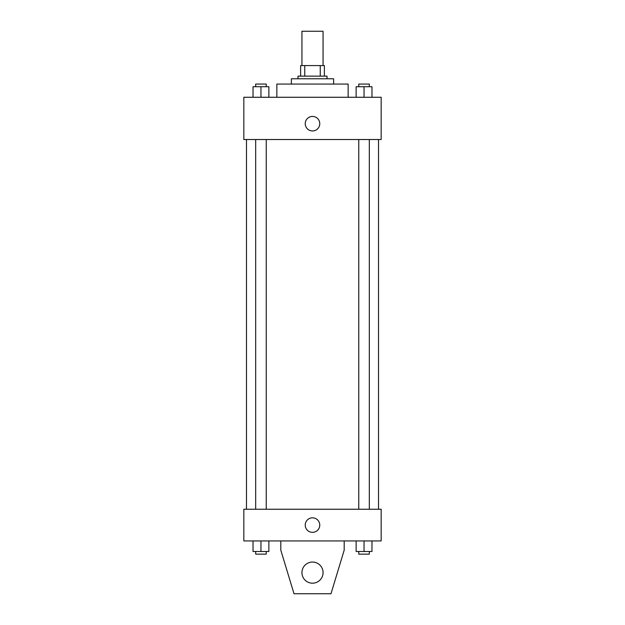 <?xml version="1.0" encoding="UTF-8"?>
<svg xmlns="http://www.w3.org/2000/svg" width="625" height="625" viewBox="0 0 625 625"><rect width="100%" height="100%" fill="white"/><g stroke="black" fill="none" stroke-linecap="round" stroke-linejoin="round"><path stroke-width="0.94" d="M323.062 65.578L323.062 31.25L301.938 31.25L301.938 65.578M304.75 76.141L304.75 65.578L300.617 65.578L300.617 76.141L300.617 65.578M304.75 65.578L324.383 65.578L324.383 76.141M320.25 76.141L320.25 65.578M297.977 78.789L297.977 76.141L327.023 76.141L327.023 78.789M291.375 84.07L291.375 78.789L333.625 78.789L333.625 84.07M276.852 97.273L276.852 84.07L348.148 84.07L348.148 97.273M243.836 97.273L381.164 97.273L381.164 139.523L243.836 139.523L243.836 97.273M312.5 130.945A7.266 7.266 0 0 1 306.211 120.047A7.266 7.266 0 0 1 318.789 120.047A7.266 7.266 0 0 1 312.5 130.945M243.836 509.242L381.164 509.242L381.164 540.93L243.836 540.93L243.836 509.242M305.234 525.086A7.266 7.266 0 0 1 316.133 518.797A7.266 7.266 0 0 1 316.133 531.375A7.266 7.266 0 0 1 305.234 525.086M344.188 540.93L344.188 550.18L330.984 593.75L294.016 593.75L280.812 550.18L280.812 540.93M301.938 572.625A10.562 10.562 0 0 1 317.781 563.477A10.562 10.562 0 0 1 317.781 581.773A10.562 10.562 0 0 1 301.938 572.625M356.125 97.273L356.125 86.711L371.969 86.711L371.969 97.273L371.969 86.711M364.047 97.273L364.047 86.711M369.328 86.711L369.328 84.07L358.766 84.07L358.766 86.711M253.031 97.273L253.031 86.711L268.875 86.711L268.875 97.273L268.875 86.711M260.953 97.273L260.953 86.711M266.234 86.711L266.234 84.07L255.672 84.07L255.672 86.711M356.125 540.93L356.125 551.5L371.969 551.5L371.969 540.93L371.969 551.5M364.047 551.5L364.047 540.93M369.328 551.5L369.328 554.141L358.766 554.141L358.766 551.5M253.031 540.93L253.031 551.5L268.875 551.5L268.875 540.93L268.875 551.5M260.953 551.5L260.953 540.93M266.234 551.5L266.234 554.141L255.672 554.141L255.672 551.5M378.523 509.242L378.523 139.523M246.477 509.242L246.477 139.523M358.766 139.523L358.766 509.242M369.328 139.523L369.328 509.242M266.234 509.242L266.234 139.523M255.672 509.242L255.672 139.523"/></g></svg>
